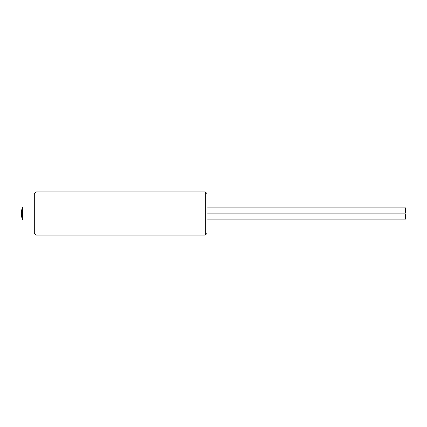 <?xml version="1.0" encoding="UTF-8"?>
<svg xmlns="http://www.w3.org/2000/svg" width="427" height="427" viewBox="0 0 427 427"><rect width="100%" height="100%" fill="white"/><g stroke="black" fill="none" stroke-linecap="round" stroke-linejoin="round"><path stroke-width="0.64" d="M207.026 219.115L405.65 219.115L405.65 213.932L207.026 213.932M205.296 235.09L205.296 191.91L36.033 191.91L36.033 235.09L205.296 235.09L207.026 233.361L207.026 193.639L205.296 191.91M36.033 235.09L34.304 233.361L34.304 193.639L36.033 191.91M207.026 207.885L405.65 207.885L405.65 213.068L207.026 213.068M22.61 213.5L22.61 207.026A17.272 17.272 0 0 0 22.61 219.974L22.61 213.5M34.304 207.026L22.61 207.026M34.304 219.974L22.61 219.974"/></g></svg>
